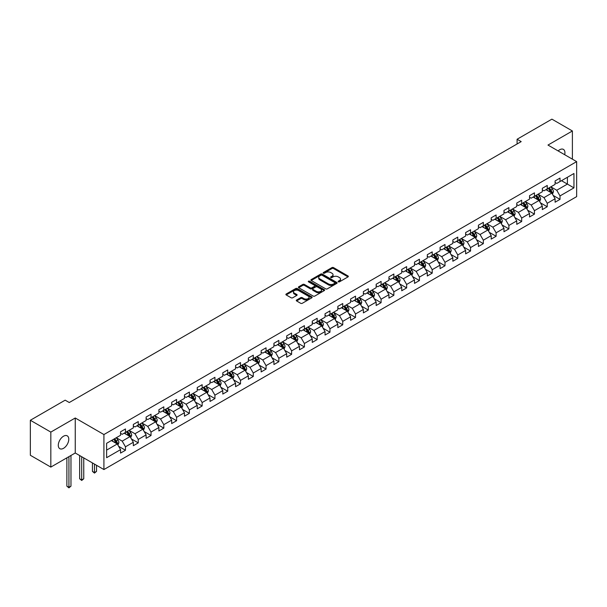 <?xml version="1.0" encoding="UTF-8"?>
<svg xmlns="http://www.w3.org/2000/svg" width="607" height="607" viewBox="0 0 607 607"><rect width="100%" height="100%" fill="white"/><g stroke="black" fill="none" stroke-linecap="round" stroke-linejoin="round"><path stroke-width="0.91" d="M338.342 281.83A0.797 0.463 0 0 0 339.472 281.83L348.016 276.898A1.138 0.66 0 0 0 348.35 276.435A1.138 0.66 0 0 0 348.016 275.965L333.539 267.611A1.138 0.66 0 0 0 331.93 267.611L323.387 272.543A0.797 0.463 0 0 0 324.51 273.196L325.618 272.558A3.642 2.102 0 0 1 330.762 272.558L331.968 273.256A3.642 2.102 0 0 1 333.038 274.736A3.642 2.102 0 0 1 331.968 276.223L330.861 276.86A0.797 0.463 0 0 0 331.991 277.513L333.099 276.875A3.642 2.102 0 0 1 338.243 276.875L339.45 277.574A3.642 2.102 0 0 1 340.512 279.053A3.642 2.102 0 0 1 339.45 280.54L338.342 281.178A0.797 0.463 0 0 0 338.342 281.83L338.342 281.178M63.53 448.315A7.413 4.279 120 0 0 68.379 441.782A7.413 4.279 120 0 0 67.24 435.841A7.413 4.279 120 0 0 63.53 436.205A7.413 4.279 120 0 0 58.689 442.738A7.413 4.279 120 0 0 59.82 448.687A7.413 4.279 120 0 0 63.53 448.315M564.692 154.724A7.413 4.279 120 0 0 563.395 149.383A7.413 4.279 120 0 0 559.692 149.754A7.413 4.279 120 0 0 558.129 150.931M296.626 300.017A1.138 0.66 0 0 0 296.292 300.48A1.138 0.66 0 0 0 296.626 300.951L300.685 303.295A1.138 0.66 0 0 0 302.294 303.295L311.786 297.817A1.138 0.66 0 0 0 312.119 297.347A1.138 0.66 0 0 0 311.786 296.884L297.309 288.53A1.138 0.66 0 0 0 295.7 288.53L286.208 294.008A1.138 0.66 0 0 0 285.882 294.471A1.138 0.66 0 0 0 286.208 294.934L291.117 297.764A1.138 0.66 0 0 0 292.726 297.764L296.785 295.419A1.138 0.66 0 0 0 297.119 294.956A1.138 0.66 0 0 0 296.785 294.494L294.357 293.09A3.043 1.753 0 0 1 293.462 291.846A3.043 1.753 0 0 1 295.343 290.222A3.043 1.753 0 0 1 298.659 290.609L308.189 296.11A3.043 1.753 0 0 1 309.077 297.347A3.043 1.753 0 0 1 307.195 298.97A3.043 1.753 0 0 1 303.887 298.591L302.294 297.673A1.138 0.66 0 0 0 300.685 297.673L296.626 300.017L296.626 300.951L300.685 298.621L300.685 297.673M75.245 417.995L50.829 432.093L30.35 420.264L30.35 455.273L50.829 467.094L75.245 452.997L103.918 469.552L103.918 434.551L75.245 417.995L75.245 452.997M572.393 159.163L572.393 130.975L547.977 145.065L576.65 161.621L103.918 434.551M572.393 130.975L551.907 119.147L517.088 139.253L517.088 143.98M30.35 420.264L65.169 400.165L69.266 402.532L521.185 141.613L517.088 139.253M325.693 288.856A1.138 0.66 0 0 0 327.302 288.856L336.794 283.37A1.138 0.66 0 0 0 337.128 282.908A1.138 0.66 0 0 0 336.794 282.445L322.317 274.091A1.138 0.66 0 0 0 320.708 274.091L311.224 279.569A1.138 0.66 0 0 0 310.89 280.032A1.138 0.66 0 0 0 311.224 280.495L325.693 288.856M308.766 282.005A0.797 0.463 0 0 1 309.57 282.118L324.275 290.601L314.798 296.072A1.138 0.66 0 0 1 313.189 296.072L298.72 287.718L302.779 285.389L302.779 284.44L298.72 286.785A1.138 0.66 0 0 0 298.386 287.248A1.138 0.66 0 0 0 298.72 287.718L298.72 286.785M302.779 285.389A1.138 0.66 0 0 1 304.388 285.389L304.388 284.44A1.138 0.66 0 0 0 302.779 284.44M304.388 284.44L310.253 287.832A1.138 0.66 0 0 0 311.861 287.832L314.563 286.276A1.138 0.66 0 0 0 314.889 285.814A1.138 0.66 0 0 0 314.563 285.351L308.447 281.815A0.797 0.463 0 0 1 309.57 281.17L324.29 289.668A1.138 0.66 0 0 1 324.624 290.131A1.138 0.66 0 0 1 324.29 290.594L324.29 289.668M103.918 469.552L576.65 196.63L576.65 161.621M118.631 446.304L125.467 450.257L125.467 446.805L133.335 442.26L133.335 445.713L138.252 442.875L138.252 439.422L146.112 434.885L146.112 438.337L151.029 435.5L151.029 432.047L158.897 427.503L158.897 430.955L163.814 428.117L163.814 424.665L171.675 420.127L171.675 423.58L176.591 420.742L176.591 417.29L184.46 412.745L184.46 416.197L189.376 413.359L189.376 409.907L197.237 405.37L197.237 408.822L202.154 405.984L202.154 402.532L210.022 397.987L210.022 401.439L214.939 398.602L214.939 395.149L222.799 390.612L222.799 394.064L227.716 391.227L227.716 387.774L235.584 383.229L235.584 386.682L240.493 383.844L240.493 380.392L248.362 375.854L248.362 379.307L253.278 376.469L253.278 373.017L261.147 368.472L261.147 371.924L266.056 369.086L266.056 365.634L273.924 361.097L273.924 364.549L278.841 361.711L278.841 358.259L286.701 353.714L286.701 357.166L291.618 354.329L291.618 350.876L299.486 346.339L299.486 349.791L304.403 346.954L304.403 343.494L312.264 338.956L312.264 342.409L317.18 339.571L317.18 336.119L325.048 331.581L325.048 335.034L329.965 332.196L329.965 328.736L337.826 324.199L337.826 327.651L342.743 324.813L342.743 321.361L350.611 316.816L350.611 320.276L355.527 317.438L355.527 313.978L363.388 309.441L363.388 312.893L368.305 310.056L368.305 306.603L376.173 302.058L376.173 305.518L381.09 302.673L381.09 299.221L388.95 294.683L388.95 298.136L393.867 295.298L393.867 291.846L401.735 287.301L401.735 290.761L406.644 287.915L406.644 284.463L414.513 279.926L414.513 283.378L419.429 280.54L419.429 277.088L427.298 272.543L427.298 275.995L432.207 273.158L432.207 269.705L440.075 265.168L440.075 268.62L444.992 265.783L444.992 262.33L452.852 257.785L452.852 261.238L457.769 258.4L457.769 254.948L465.637 250.41L465.637 253.863L470.554 251.025L470.554 247.573L478.415 243.028L478.415 246.48L483.331 243.642L483.331 240.19L491.2 235.653L491.2 239.105L496.116 236.267L496.116 232.815L503.977 228.27L503.977 231.722L508.894 228.885L508.894 225.432L516.762 220.895L516.762 224.347L521.679 221.509L521.679 218.057L529.539 213.512L529.539 216.965L534.456 214.127L534.456 210.675L542.324 206.137L542.324 209.59L547.241 206.752L547.241 203.299L555.101 198.755L555.101 202.207L560.018 199.369L560.018 195.917L573.949 187.874L573.949 173.496L567.393 177.282L567.393 184.096L573.949 187.874M125.467 450.257L120.55 453.095L120.55 449.643L106.627 457.686L106.627 443.3L120.55 435.265L120.55 431.805L125.467 428.967L125.467 432.427L133.335 427.882L133.335 424.43L138.252 421.592L138.252 425.044L146.112 420.507L146.112 417.047L151.029 414.209L151.029 417.662L158.897 413.124L158.897 409.672L163.814 406.834L163.814 410.286L171.675 405.749L171.675 402.289L176.591 399.452L176.591 402.904L184.46 398.367L184.46 394.914L189.376 392.076L189.376 395.529L197.237 390.984L197.237 387.532L202.154 384.694L202.154 388.146L210.022 383.609L210.022 380.157L214.939 377.319L214.939 380.771L222.799 376.226L222.799 372.774L227.716 369.936L227.716 373.388L235.584 368.851L235.584 365.399L240.493 362.561L240.493 366.013L248.362 361.469L248.362 358.016L253.278 355.178L253.278 358.631L261.147 354.093L261.147 350.641L266.056 347.803L266.056 351.256L273.924 346.711L273.924 343.259L278.841 340.421L278.841 343.873L286.701 339.336L286.701 335.883L291.618 333.046L291.618 336.498L299.486 331.953L299.486 328.501L304.403 325.663L304.403 329.115L312.264 324.578L312.264 321.126L317.18 318.288L317.18 321.74L325.048 317.195L325.048 313.743L329.965 310.905L329.965 314.358L337.826 309.82L337.826 306.368L342.743 303.53L342.743 306.983L350.611 302.438L350.611 298.985L355.527 296.148L355.527 299.6L363.388 295.063L363.388 291.61L368.305 288.773L368.305 292.225L376.173 287.68L376.173 284.228L381.09 281.39L381.09 284.842L388.95 280.305L388.95 276.853L393.867 274.015L393.867 277.467L401.735 272.922L401.735 269.47L406.644 266.632L406.644 270.085L414.513 265.547L414.513 262.095L419.429 259.257L419.429 262.71L427.298 258.165L427.298 254.712L432.207 251.875L432.207 255.327L440.075 250.79L440.075 247.337L444.992 244.5L444.992 247.952L452.852 243.407L452.852 239.955L457.769 237.117L457.769 240.569L465.637 236.032L465.637 232.58L470.554 229.742L470.554 233.194L478.415 228.649L478.415 225.197L483.331 222.359L483.331 225.812L491.2 221.274L491.2 217.822L496.116 214.977L496.116 218.437L503.977 213.892L503.977 210.439L508.894 207.602L508.894 211.054L516.762 206.517L516.762 203.057L521.679 200.219L521.679 203.679L529.539 199.134L529.539 195.682L534.456 192.844L534.456 196.296L542.324 191.759L542.324 188.299L547.241 185.461L547.241 188.921L555.101 184.376L555.101 180.924L560.018 178.086L560.018 181.539L573.949 173.496M124.162 433.178L130.057 436.585L122.189 441.13L116.294 437.723M120.55 433.368L122.189 434.316L125.467 432.427M122.189 441.13L125.467 446.805M130.057 436.585L133.335 442.26M136.939 425.803L142.835 429.21L134.974 433.747L129.071 430.34M133.335 425.993L134.974 426.933L138.252 425.044M134.974 433.747L138.252 439.422M142.835 429.21L146.112 434.885M149.717 418.42L155.62 421.827L147.751 426.372L141.856 422.965M146.112 418.61L147.751 419.558L151.029 417.662M147.751 426.372L151.029 432.047M155.62 421.827L158.897 427.503M162.501 411.045L168.397 414.452L160.536 418.989L154.633 415.583M158.897 411.235L160.536 412.176L163.814 410.286M160.536 418.989L163.814 424.665M168.397 414.452L171.675 420.127M175.279 403.663L181.182 407.069L173.314 411.614L167.418 408.208M171.675 403.852L173.314 404.801L176.591 402.904M173.314 411.614L176.591 417.29M181.182 407.069L184.46 412.745M188.064 396.288L193.959 399.694L186.099 404.232L180.196 400.825M184.46 396.477L186.099 397.418L189.376 395.529M186.099 404.232L189.376 409.907M193.959 399.694L197.237 405.37M200.841 388.905L206.744 392.312L198.876 396.857L192.98 393.45M197.237 389.095L198.876 390.043L202.154 388.146M198.876 396.857L202.154 402.532M206.744 392.312L210.022 397.987M213.626 381.53L219.522 384.937L211.661 389.474L205.758 386.067M210.022 381.72L211.661 382.66L214.939 380.771M211.661 389.474L214.939 395.149M219.522 384.937L222.799 390.612M226.403 374.147L232.306 377.554L224.438 382.091L218.543 378.692M222.799 374.337L224.438 375.285L227.716 373.388M224.438 382.091L227.716 387.774M232.306 377.554L235.584 383.229M239.188 366.772L245.084 370.179L237.223 374.716L231.32 371.309M235.584 366.962L237.223 367.903L240.493 366.013M237.223 374.716L240.493 380.392M245.084 370.179L248.362 375.854M251.966 359.39L257.869 362.796L250.001 367.334L244.105 363.934M248.362 359.579L250.001 360.528L253.278 358.631M250.001 367.334L253.278 373.017M257.869 362.796L261.147 368.472M264.751 352.014L270.646 355.414L262.778 359.959L256.882 356.552M261.147 352.204L262.778 353.145L266.056 351.256M262.778 359.959L266.056 365.634M270.646 355.414L273.924 361.097M277.528 344.632L283.431 348.039L275.563 352.576L269.66 349.177M273.924 344.822L275.563 345.77L278.841 343.873M275.563 352.576L278.841 358.259M283.431 348.039L286.701 353.714M290.313 337.257L296.208 340.656L288.34 345.201L282.445 341.794M286.701 337.446L288.34 338.387L291.618 336.498M288.34 345.201L291.618 350.876M296.208 340.656L299.486 346.339M303.09 329.874L308.986 333.281L301.125 337.818L295.222 334.419M299.486 330.064L301.125 331.012L304.403 329.115M301.125 337.818L304.403 343.494M308.986 333.281L312.264 338.956M315.868 322.499L321.771 325.898L313.902 330.443L308.007 327.036M312.264 322.681L313.902 323.63L317.18 321.74M313.902 330.443L317.18 336.119M321.771 325.898L325.048 331.581M328.653 315.116L334.548 318.523L326.687 323.061L320.784 319.654M325.048 315.306L326.687 316.255L329.965 314.358M326.687 323.061L329.965 328.736M334.548 318.523L337.826 324.199M341.43 307.741L347.333 311.141L339.465 315.686L333.569 312.279M337.826 307.924L339.465 308.872L342.743 306.983M339.465 315.686L342.743 321.361M347.333 311.141L350.611 316.816M354.215 300.359L360.11 303.766L352.25 308.303L346.347 304.896M350.611 300.548L352.25 301.497L355.527 299.6M352.25 308.303L355.527 313.978M360.11 303.766L363.388 309.441M366.992 292.976L372.895 296.383L365.027 300.928L359.132 297.521M363.388 293.166L365.027 294.114L368.305 292.225M365.027 300.928L368.305 306.603M372.895 296.383L376.173 302.058M379.777 285.601L385.673 289.008L377.812 293.545L371.909 290.138M376.173 285.791L377.812 286.739L381.09 284.842M377.812 293.545L381.09 299.221M385.673 289.008L388.95 294.683M392.554 278.218L398.458 281.625L390.589 286.17L384.694 282.763M388.95 278.408L390.589 279.357L393.867 277.467M390.589 286.17L393.867 291.846M398.458 281.625L401.735 287.301M405.339 270.843L411.235 274.25L403.374 278.788L397.471 275.381M401.735 271.033L403.374 271.982L406.644 270.085M403.374 278.788L406.644 284.463M411.235 274.25L414.513 279.926M418.117 263.461L424.02 266.868L416.152 271.412L410.256 268.006M414.513 263.65L416.152 264.599L419.429 262.71M416.152 271.412L419.429 277.088M424.02 266.868L427.298 272.543M430.902 256.086L436.797 259.493L428.929 264.03L423.033 260.623M427.298 256.275L428.929 257.224L432.207 255.327M428.929 264.03L432.207 269.705M436.797 259.493L440.075 265.168M443.679 248.703L449.582 252.11L441.714 256.655L435.811 253.248M440.075 248.893L441.714 249.841L444.992 247.952M441.714 256.655L444.992 262.33M449.582 252.11L452.852 257.785M456.464 241.328L462.359 244.735L454.491 249.272L448.596 245.865M452.852 241.518L454.491 242.459L457.769 240.569M454.491 249.272L457.769 254.948M462.359 244.735L465.637 250.41M469.241 233.945L475.137 237.352L467.276 241.897L461.373 238.49M465.637 234.135L467.276 235.084L470.554 233.194M467.276 241.897L470.554 247.573M475.137 237.352L478.415 243.028M482.019 226.57L487.922 229.977L480.054 234.514L474.158 231.108M478.415 226.76L480.054 227.701L483.331 225.812M480.054 234.514L483.331 240.19M487.922 229.977L491.2 235.653M494.804 219.188L500.699 222.594L492.838 227.139L486.935 223.733M491.2 219.377L492.838 220.326L496.116 218.437M492.838 227.139L496.116 232.815M500.699 222.594L503.977 228.27M507.581 211.813L513.484 215.219L505.616 219.757L499.72 216.35M503.977 212.002L505.616 212.943L508.894 211.054M505.616 219.757L508.894 225.432M513.484 215.219L516.762 220.895M520.366 204.43L526.261 207.837L518.401 212.382L512.498 208.975M516.762 204.62L518.401 205.568L521.679 203.679M518.401 212.382L521.679 218.057M526.261 207.837L529.539 213.512M533.143 197.055L539.046 200.462L531.178 204.999L525.283 201.592M529.539 197.245L531.178 198.185L534.456 196.296M531.178 204.999L534.456 210.675M539.046 200.462L542.324 206.137M545.928 189.672L551.824 193.079L543.963 197.624L538.06 194.217M542.324 189.862L543.963 190.81L547.241 188.921M543.963 197.624L547.241 203.299M551.824 193.079L555.101 198.755M561.49 180.689L567.393 184.096L556.74 190.241L550.845 186.835M555.101 182.487L556.74 183.428L560.018 181.539M556.74 190.241L560.018 195.917M50.829 432.093L50.829 467.094M106.627 450.113L117.28 443.967L111.377 440.561M117.28 443.967L120.55 449.643M553.174 195.424L560.018 199.369M540.397 202.799L547.241 206.752M527.62 210.181L534.456 214.127M514.835 217.556L521.679 221.509M502.057 224.939L508.894 228.885M489.272 232.314L496.116 236.267M476.495 239.697L483.331 243.642M463.71 247.072L470.554 251.025M450.933 254.454L457.769 258.4M438.148 261.829L444.992 265.783M425.37 269.212L432.207 273.158M412.585 276.587L419.429 280.54M399.808 283.97L406.644 287.915M387.023 291.345L393.867 295.298M374.246 298.727L381.09 302.673M361.461 306.103L368.305 310.056M348.684 313.485L355.527 317.438M335.906 320.86L342.743 324.813M323.121 328.243L329.965 332.196M310.344 335.625L317.18 339.571M297.559 343.001L304.403 346.954M284.782 350.383L291.618 354.329M271.997 357.758L278.841 361.711M259.219 365.141L266.056 369.086M246.434 372.516L253.278 376.469M233.657 379.899L240.493 383.844M220.872 387.274L227.716 391.227M208.095 394.656L214.939 398.602M195.31 402.031L202.154 405.984M182.532 409.414L189.376 413.359M169.755 416.789L176.591 420.742M156.97 424.172L163.814 428.117M144.193 431.547L151.029 435.5M131.408 438.929L138.252 442.875M338.66 281.944L339.45 281.489A3.642 2.102 0 0 0 340.512 280.002L340.512 279.053M333.038 274.736L333.038 275.684A3.642 2.102 0 0 1 331.968 277.171L331.179 277.627M348.016 275.965L348.016 276.898L333.539 268.56A1.138 0.66 0 0 0 331.93 268.56L323.706 273.309M336.779 283.386L322.317 275.032A1.138 0.66 0 0 0 320.708 275.032L311.239 280.502L311.224 279.569M334.783 283.234A0.797 0.463 0 0 0 334.783 282.581L322.082 275.252A0.797 0.463 0 0 0 320.951 275.252L319.783 275.919A3.642 2.102 0 0 0 318.721 277.407A3.642 2.102 0 0 0 319.783 278.894L328.47 283.909A3.642 2.102 0 0 0 333.615 283.909L334.783 283.234L334.783 284.182A0.797 0.463 0 0 0 335.018 283.856L335.018 282.908M318.721 277.407L318.721 278.355A3.642 2.102 0 0 0 319.783 279.842L319.783 278.894M334.783 284.182L333.615 284.858A3.642 2.102 0 0 1 328.47 284.858L319.783 279.842M304.388 285.389L310.253 288.78A1.138 0.66 0 0 0 311.861 288.78L314.563 287.225A1.138 0.66 0 0 0 314.889 286.754L314.889 285.814M316.346 291.345A3.043 1.753 0 0 0 319.661 291.732A3.043 1.753 0 0 0 321.543 290.108A3.043 1.753 0 0 0 320.648 288.864L317.294 286.929A1.138 0.66 0 0 0 315.686 286.929L312.992 288.484A1.138 0.66 0 0 0 312.658 288.947A1.138 0.66 0 0 0 312.992 289.41L316.346 291.345L316.346 292.293A3.043 1.753 0 0 0 319.661 292.673A3.043 1.753 0 0 0 321.543 291.049L321.543 290.108M312.658 288.947L312.658 289.888A1.138 0.66 0 0 0 312.992 290.358L312.992 289.41M316.346 292.293L312.992 290.358M309.077 297.347L309.077 298.295A3.043 1.753 0 0 1 307.195 299.919A3.043 1.753 0 0 1 303.887 299.539L302.294 298.621A1.138 0.66 0 0 0 300.685 298.621M293.462 291.846L293.462 292.794A3.043 1.753 0 0 0 294.357 294.038L294.357 293.09M296.785 294.494L296.785 295.419L294.357 294.038M311.786 296.884L311.786 297.817L297.309 289.471A1.138 0.66 0 0 0 295.7 289.471L286.223 294.941M552.476 194.202L553.447 191.744A3.073 1.775 -120 0 0 552.469 189.134L550.777 186.873M547.833 190.773L546.679 189.24M548.235 188.337L549.927 190.598A3.073 1.775 60 0 1 550.807 192.442L551.793 191.88A3.073 1.775 -120 0 0 550.913 190.029L549.221 187.775M548.447 188.216L550.329 190.719A1.563 0.903 60 0 1 550.61 191.197L551.793 191.88M539.691 201.577L540.67 199.126A3.073 1.775 -120 0 0 539.684 196.509L537.999 194.255M535.048 198.155L533.902 196.615M535.457 195.72L537.149 197.973A3.073 1.775 60 0 1 538.03 199.824L539.008 199.255A3.073 1.775 -120 0 0 538.128 197.412L536.436 195.15M535.67 195.598L537.544 198.102A1.563 0.903 60 0 1 537.832 198.572L539.008 199.255M526.914 208.96L527.885 206.501A3.073 1.775 -120 0 0 526.906 203.891L525.214 201.63M522.27 205.53L521.117 203.998M522.673 203.102L524.365 205.356A3.073 1.775 60 0 1 525.245 207.199L526.231 206.638A3.073 1.775 -120 0 0 525.351 204.787L523.659 202.533M522.893 202.973L524.767 205.477A1.563 0.903 60 0 1 525.047 205.955L526.231 206.638M514.129 216.335L515.108 213.884A3.073 1.775 -120 0 0 514.121 211.266L512.437 209.013M509.485 212.913L508.34 211.373M509.895 210.477L511.587 212.738A3.073 1.775 60 0 1 512.467 214.582L513.446 214.013A3.073 1.775 -120 0 0 512.566 212.169L510.874 209.908M510.108 210.356L511.982 212.86A1.563 0.903 60 0 1 512.27 213.33L513.446 214.013M501.352 223.717L502.323 221.259A3.073 1.775 -120 0 0 501.344 218.649L499.652 216.388M496.708 220.288L495.555 218.755M497.11 217.86L498.802 220.113A3.073 1.775 60 0 1 499.682 221.957L500.669 221.396A3.073 1.775 -120 0 0 499.789 219.544L498.097 217.291M497.33 217.731L499.204 220.235A1.563 0.903 60 0 1 499.485 220.713L500.669 221.396M488.567 231.092L489.546 228.642A3.073 1.775 -120 0 0 488.567 226.024L486.875 223.771M483.923 227.671L482.777 226.13M484.333 225.235L486.025 227.496A3.073 1.775 60 0 1 486.905 229.34L487.884 228.771A3.073 1.775 -120 0 0 487.004 226.927L485.319 224.666M484.545 225.114L486.419 227.617A1.563 0.903 60 0 1 486.708 228.088L487.884 228.771M475.789 238.475L476.761 236.017A3.073 1.775 -120 0 0 475.782 233.407L474.09 231.146M471.146 235.046L469.993 233.513M471.548 232.618L473.24 234.871A3.073 1.775 60 0 1 474.12 236.715L475.106 236.153A3.073 1.775 -120 0 0 474.226 234.302L472.534 232.049M471.768 232.489L473.642 234.992A1.563 0.903 60 0 1 473.923 235.47L475.106 236.153M463.004 245.85L463.983 243.399A3.073 1.775 -120 0 0 463.004 240.782L461.312 238.528M458.361 242.428L457.215 240.896M458.771 239.993L460.463 242.254A3.073 1.775 60 0 1 461.343 244.097L462.322 243.528A3.073 1.775 -120 0 0 461.441 241.685L459.757 239.424M458.983 239.871L460.857 242.375A1.563 0.903 60 0 1 461.145 242.846L462.322 243.528M450.227 253.233L451.198 250.774A3.073 1.775 -120 0 0 450.219 248.164L448.527 245.903M445.584 249.803L444.43 248.271M445.993 247.375L447.678 249.629A3.073 1.775 60 0 1 448.558 251.473L449.544 250.911A3.073 1.775 -120 0 0 448.664 249.06L446.972 246.806M446.206 247.246L448.08 249.75A1.563 0.903 60 0 1 448.361 250.228L449.544 250.911M437.442 260.615L438.421 258.157A3.073 1.775 -120 0 0 437.442 255.539L435.75 253.286M432.799 257.186L431.653 255.653M433.208 254.75L434.9 257.011A3.073 1.775 60 0 1 435.78 258.855L436.759 258.286A3.073 1.775 -120 0 0 435.887 256.442L434.195 254.181M433.421 254.629L435.302 257.133A1.563 0.903 60 0 1 435.583 257.603L436.759 258.286M424.665 267.99L425.636 265.532A3.073 1.775 -120 0 0 424.657 262.922L422.965 260.661M420.021 264.561L418.868 263.028M420.431 262.133L422.123 264.386A3.073 1.775 60 0 1 422.996 266.238L423.982 265.669A3.073 1.775 -120 0 0 423.102 263.817L421.41 261.564M420.643 262.004L422.518 264.508A1.563 0.903 60 0 1 422.806 264.986L423.982 265.669M411.88 275.373L412.859 272.915A3.073 1.775 -120 0 0 411.88 270.297L410.188 268.044M407.236 271.944L406.091 270.411M407.646 269.508L409.338 271.769A3.073 1.775 60 0 1 410.218 273.613L411.197 273.044A3.073 1.775 -120 0 0 410.324 271.2L408.632 268.939M407.858 269.387L409.74 271.89A1.563 0.903 60 0 1 410.021 272.368L411.197 273.044M399.103 282.748L400.074 280.29A3.073 1.775 -120 0 0 399.095 277.68L397.403 275.419M394.459 279.319L393.313 277.786M394.869 276.891L396.561 279.144A3.073 1.775 60 0 1 397.433 280.995L398.42 280.426A3.073 1.775 -120 0 0 397.539 278.575L395.847 276.322M395.081 276.762L396.955 279.266A1.563 0.903 60 0 1 397.244 279.744L398.42 280.426M386.325 290.131L387.296 287.672A3.073 1.775 -120 0 0 386.318 285.055L384.626 282.801M381.674 286.701L380.528 285.169M382.084 284.266L383.776 286.527A3.073 1.775 60 0 1 384.656 288.371L385.642 287.801A3.073 1.775 -120 0 0 384.762 285.958L383.07 283.697M382.296 284.144L384.178 286.648A1.563 0.903 60 0 1 384.459 287.126L385.642 287.801M373.54 297.506L374.519 295.055A3.073 1.775 -120 0 0 373.533 292.437L371.848 290.176M368.897 294.076L367.751 292.544M369.306 291.648L370.998 293.902A3.073 1.775 60 0 1 371.871 295.753L372.857 295.184A3.073 1.775 -120 0 0 371.977 293.333L370.285 291.079M369.519 291.519L371.393 294.023A1.563 0.903 60 0 1 371.681 294.501L372.857 295.184M360.763 304.889L361.734 302.43A3.073 1.775 -120 0 0 360.755 299.812L359.063 297.559M356.119 301.459L354.966 299.926M356.521 299.023L358.213 301.284A3.073 1.775 60 0 1 359.094 303.128L360.08 302.559A3.073 1.775 -120 0 0 359.2 300.715L357.508 298.454M356.741 298.902L358.616 301.406A1.563 0.903 60 0 1 358.896 301.884L360.08 302.559M347.978 312.264L348.957 309.813A3.073 1.775 -120 0 0 347.97 307.195L346.286 304.934M343.334 308.834L342.189 307.301M343.744 306.406L345.436 308.66A3.073 1.775 60 0 1 346.316 310.511L347.295 309.942A3.073 1.775 -120 0 0 346.415 308.09L344.723 305.837M343.957 306.277L345.831 308.781A1.563 0.903 60 0 1 346.119 309.259L347.295 309.942M335.201 319.646L336.172 317.188A3.073 1.775 -120 0 0 335.193 314.57L333.501 312.317M330.557 316.217L329.404 314.684M330.959 313.781L332.651 316.042A3.073 1.775 60 0 1 333.531 317.886L334.518 317.317A3.073 1.775 -120 0 0 333.638 315.473L331.946 313.212M331.179 313.66L333.053 316.164A1.563 0.903 60 0 1 333.334 316.642L334.518 317.317M322.416 327.021L323.394 324.57A3.073 1.775 -120 0 0 322.416 321.953L320.724 319.692M317.772 323.592L316.626 322.059M318.182 321.164L319.874 323.417A3.073 1.775 60 0 1 320.754 325.269L321.733 324.699A3.073 1.775 -120 0 0 320.853 322.848L319.168 320.595M318.394 321.035L320.268 323.546A1.563 0.903 60 0 1 320.557 324.017L321.733 324.699M309.638 334.404L310.609 331.946A3.073 1.775 -120 0 0 309.631 329.335L307.939 327.074M304.995 330.974L303.841 329.442M305.397 328.539L307.089 330.8A3.073 1.775 60 0 1 307.969 332.644L308.955 332.075A3.073 1.775 -120 0 0 308.075 330.231L306.383 327.97M305.617 328.417L307.491 330.921A1.563 0.903 60 0 1 307.772 331.399L308.955 332.075M296.853 341.779L297.832 339.328A3.073 1.775 -120 0 0 296.853 336.71L295.161 334.457M292.21 338.349L291.064 336.817M292.62 335.921L294.312 338.175A3.073 1.775 60 0 1 295.192 340.026L296.17 339.457A3.073 1.775 -120 0 0 295.29 337.606L293.606 335.352M292.832 335.8L294.706 338.304A1.563 0.903 60 0 1 294.994 338.774L296.17 339.457M284.076 349.162L285.047 346.703A3.073 1.775 -120 0 0 284.068 344.093L282.376 341.832M279.432 345.732L278.279 344.199M279.842 343.296L281.527 345.558A3.073 1.775 60 0 1 282.407 347.401L283.393 346.832A3.073 1.775 -120 0 0 282.513 344.988L280.821 342.727M280.055 343.175L281.929 345.679A1.563 0.903 60 0 1 282.209 346.157L283.393 346.832M271.291 356.537L272.27 354.086A3.073 1.775 -120 0 0 271.291 351.468L269.599 349.215M266.648 353.107L265.502 351.574M267.057 350.679L268.749 352.933A3.073 1.775 60 0 1 269.629 354.784L270.608 354.215A3.073 1.775 -120 0 0 269.736 352.371L268.044 350.11M267.27 350.558L269.151 353.062A1.563 0.903 60 0 1 269.432 353.532L270.608 354.215M258.514 363.919L259.485 361.461A3.073 1.775 -120 0 0 258.506 358.851L256.814 356.59M253.87 360.49L252.717 358.957M254.28 358.054L255.964 360.315A3.073 1.775 60 0 1 256.844 362.159L257.831 361.59A3.073 1.775 -120 0 0 256.951 359.746L255.259 357.493M254.492 357.933L256.366 360.437A1.563 0.903 60 0 1 256.655 360.915L257.831 361.59M245.729 371.294L246.708 368.844A3.073 1.775 -120 0 0 245.729 366.226L244.037 363.972M241.085 367.865L239.94 366.332M241.495 365.437L243.187 367.69A3.073 1.775 60 0 1 244.067 369.542L245.046 368.973A3.073 1.775 -120 0 0 244.173 367.129L242.481 364.868M241.707 365.315L243.589 367.819A1.563 0.903 60 0 1 243.87 368.29L245.046 368.973M232.951 378.677L233.923 376.219A3.073 1.775 -120 0 0 232.944 373.608L231.252 371.347M228.308 375.247L227.162 373.715M228.718 372.812L230.41 375.073A3.073 1.775 60 0 1 231.282 376.917L232.269 376.348A3.073 1.775 -120 0 0 231.388 374.504L229.696 372.25M228.93 372.69L230.804 375.194A1.563 0.903 60 0 1 231.092 375.672L232.269 376.348M220.174 386.052L221.145 383.601A3.073 1.775 -120 0 0 220.166 380.984L218.474 378.73M215.523 382.622L214.377 381.09M215.933 380.194L217.625 382.448A3.073 1.775 60 0 1 218.505 384.299L219.491 383.73A3.073 1.775 -120 0 0 218.611 381.886L216.919 379.625M216.145 380.073L218.027 382.577A1.563 0.903 60 0 1 218.308 383.047L219.491 383.73M207.389 393.435L208.36 390.976A3.073 1.775 -120 0 0 207.382 388.366L205.697 386.105M202.746 390.005L201.6 388.472M203.155 387.57L204.847 389.831A3.073 1.775 60 0 1 205.72 391.674L206.706 391.105A3.073 1.775 -120 0 0 205.826 389.262L204.134 387.008M203.368 387.448L205.242 389.952A1.563 0.903 60 0 1 205.53 390.43L206.706 391.105M194.612 400.81L195.583 398.359A3.073 1.775 -120 0 0 194.604 395.741L192.912 393.488M189.968 397.38L188.815 395.847M190.37 394.952L192.062 397.206A3.073 1.775 60 0 1 192.943 399.057L193.929 398.488A3.073 1.775 -120 0 0 193.049 396.644L191.357 394.383M190.59 394.831L192.465 397.335A1.563 0.903 60 0 1 192.745 397.805L193.929 398.488M181.827 408.192L182.806 405.734A3.073 1.775 -120 0 0 181.819 403.124L180.135 400.863M177.183 404.763L176.038 403.23M177.593 402.327L179.285 404.588A3.073 1.775 60 0 1 180.165 406.432L181.144 405.871A3.073 1.775 -120 0 0 180.264 404.019L178.572 401.766M177.805 402.206L179.68 404.71A1.563 0.903 60 0 1 179.968 405.188L181.144 405.871M169.05 415.567L170.021 413.117A3.073 1.775 -120 0 0 169.042 410.499L167.35 408.245M164.406 412.138L163.253 410.605M164.808 409.71L166.5 411.963A3.073 1.775 60 0 1 167.38 413.815L168.367 413.246A3.073 1.775 -120 0 0 167.486 411.402L165.794 409.141M165.028 409.588L166.902 412.092A1.563 0.903 60 0 1 167.183 412.563L168.367 413.246M156.265 422.95L157.243 420.492A3.073 1.775 -120 0 0 156.265 417.882L154.573 415.62M151.621 419.52L150.475 417.988M152.031 417.085L153.723 419.346A3.073 1.775 60 0 1 154.603 421.19L155.582 420.628A3.073 1.775 -120 0 0 154.702 418.777L153.01 416.523M152.243 416.963L154.117 419.467A1.563 0.903 60 0 1 154.406 419.945L155.582 420.628M143.487 430.325L144.458 427.874A3.073 1.775 -120 0 0 143.48 425.257L141.788 423.003M138.844 426.903L137.69 425.363M139.246 424.468L140.938 426.721A3.073 1.775 60 0 1 141.818 428.572L142.804 428.003A3.073 1.775 -120 0 0 141.924 426.16L140.232 423.898M139.466 424.346L141.34 426.85A1.563 0.903 60 0 1 141.621 427.32L142.804 428.003M94.487 464.105L94.487 472.572L96.528 471.389L96.528 465.288M96.528 471.389L94.487 473.096L92.439 471.389L92.439 462.921M92.439 471.389L94.487 472.572L94.487 473.096M130.702 437.708L131.681 435.249A3.073 1.775 -120 0 0 130.702 432.639L129.01 430.378M126.059 434.278L124.913 432.745M126.468 431.843L128.16 434.104A3.073 1.775 60 0 1 129.041 435.947L130.019 435.386A3.073 1.775 -120 0 0 129.139 433.535L127.455 431.281M126.681 431.721L128.555 434.225A1.563 0.903 60 0 1 128.843 434.703L130.019 435.386M81.702 456.73L81.702 479.955L83.751 478.771L83.751 457.906M83.751 478.771L81.702 480.471L79.654 478.771L79.654 455.546M79.654 478.771L81.702 479.955L81.702 480.471M117.925 445.083L118.896 442.632A3.073 1.775 -120 0 0 117.917 440.014L116.225 437.761M113.281 441.661L112.128 440.121M113.691 439.225L115.376 441.486A3.073 1.775 60 0 1 116.256 443.33L117.242 442.761A3.073 1.775 -120 0 0 116.362 440.917L114.67 438.656M113.904 439.104L115.778 441.608A1.563 0.903 60 0 1 116.058 442.078L117.242 442.761M68.925 456.654L68.925 487.33L70.973 486.146L70.973 455.47M70.973 486.146L68.925 487.853L66.876 486.146L66.876 457.837M66.876 486.146L68.925 487.33L68.925 487.853M339.45 281.489L339.45 280.54M330.861 277.513L330.861 276.86M331.968 277.171L331.968 276.223M323.387 273.196L323.387 272.543M331.93 268.56L331.93 267.611M333.539 268.56L333.539 267.611M320.708 275.032L320.708 274.091M322.317 275.032L322.317 274.091M336.794 283.37L336.794 282.445M328.47 284.858L328.47 283.909M333.615 284.858L333.615 283.909M310.253 288.78L310.253 287.832M311.861 288.78L311.861 287.832M314.563 287.225L314.563 286.276M309.57 282.118L309.57 281.17M302.294 298.621L302.294 297.673M303.887 299.539L303.887 298.591M286.208 294.934L286.208 294.008M295.7 289.471L295.7 288.53M297.309 289.471L297.309 288.53M551.52 192.905L553.425 191.804M550.913 190.029L552.469 189.134M548.728 191.288L549.927 190.598M538.743 200.287L540.647 199.187M538.128 197.412L539.684 196.509M535.943 198.671L537.149 197.973M525.958 207.662L527.862 206.562M525.351 204.787L526.906 203.891M523.166 206.046L524.365 205.356M513.181 215.045L515.085 213.945M512.566 212.169L514.121 211.266M510.381 213.429L511.587 212.738M500.396 222.42L502.3 221.32M499.789 219.544L501.344 218.649M497.603 220.804L498.802 220.113M487.618 229.803L489.523 228.702M487.004 226.927L488.567 226.024M484.826 228.186L486.025 227.496M474.841 237.178L476.745 236.077M474.226 234.302L475.782 233.407M472.041 235.562L473.24 234.871M462.056 244.56L463.96 243.46M461.441 241.685L463.004 240.782M459.264 242.944L460.463 242.254M449.279 251.935L451.183 250.835M448.664 249.06L450.219 248.164M446.479 250.319L447.678 249.629M436.494 259.318L438.398 258.218M435.887 256.442L437.442 255.539M433.702 257.702L434.9 257.011M423.716 266.693L425.621 265.593M423.102 263.817L424.657 262.922M420.917 265.084L422.123 264.386M410.931 274.076L412.836 272.975M410.324 271.2L411.88 270.297M408.139 272.46L409.338 271.769M398.154 281.451L400.059 280.351M397.539 278.575L399.095 277.68M395.354 279.842L396.561 279.144M385.369 288.833L387.274 287.733M384.762 285.958L386.318 285.055M382.577 287.217L383.776 286.527M372.592 296.208L374.496 295.108M371.977 293.333L373.533 292.437M369.792 294.6L370.998 293.902M359.807 303.591L361.711 302.491M359.2 300.715L360.755 299.812M357.015 301.975L358.213 301.284M347.029 310.966L348.934 309.866M346.415 308.09L347.97 307.195M344.23 309.358L345.436 308.66M334.245 318.349L336.149 317.249M333.638 315.473L335.193 314.57M331.452 316.733L332.651 316.042M321.467 325.724L323.372 324.624M320.853 322.848L322.416 321.953M318.675 324.115L319.874 323.417M308.69 333.106L310.594 332.006M308.075 330.231L309.631 329.335M305.89 331.49L307.089 330.8M295.905 340.481L297.809 339.381M295.29 337.606L296.853 336.71M293.113 338.873L294.312 338.175M283.128 347.864L285.032 346.764M282.513 344.988L284.068 344.093M280.328 346.248L281.527 345.558M270.343 355.239L272.247 354.139M269.736 352.371L271.291 351.468M267.55 353.631L268.749 352.933M257.565 362.622L259.47 361.522M256.951 359.746L258.506 358.851M254.765 361.006L255.964 360.315M244.78 369.997L246.685 368.904M244.173 367.129L245.729 366.226M241.988 368.388L243.187 367.69M232.003 377.379L233.907 376.279M231.388 374.504L232.944 373.608M229.203 375.763L230.41 375.073M219.218 384.755L221.123 383.662M218.611 381.886L220.166 380.984M216.426 383.146L217.625 382.448M206.441 392.137L208.345 391.037M205.826 389.262L207.382 388.366M203.641 390.521L204.847 389.831M193.656 399.52L195.56 398.42M193.049 396.644L194.604 395.741M190.864 397.904L192.062 397.206M180.878 406.895L182.783 405.795M180.264 404.019L181.819 403.124M178.079 405.279L179.285 404.588M168.093 414.278L169.998 413.177M167.486 411.402L169.042 410.499M165.301 412.661L166.5 411.963M155.316 421.653L157.221 420.552M154.702 418.777L156.265 417.882M152.524 420.036L153.723 419.346M142.531 429.035L144.443 427.935M141.924 426.16L143.48 425.257M139.739 427.419L140.938 426.721M129.754 436.41L131.658 435.31M129.139 433.535L130.702 432.639M126.962 434.794L128.16 434.104M116.976 443.793L118.881 442.693M116.362 440.917L117.917 440.014M114.177 442.177L115.376 441.486"/></g></svg>

